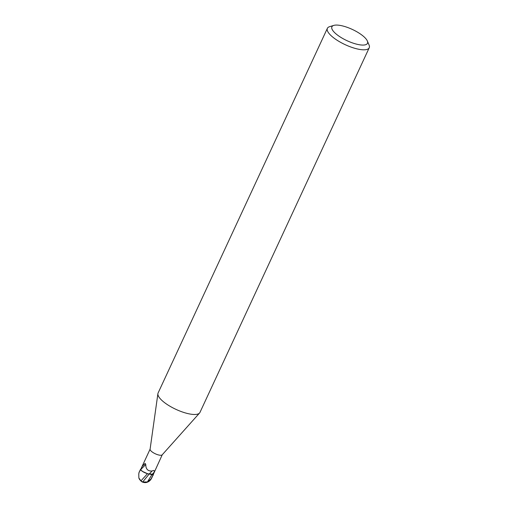 <?xml version="1.0" encoding="UTF-8"?>
<svg xmlns="http://www.w3.org/2000/svg" width="508" height="508" viewBox="0 0 508 508"><rect width="100%" height="100%" fill="white"/><g stroke="black" fill="none" stroke-linecap="round" stroke-linejoin="round"><path stroke-width="0.76" d="M367.328 40.964L369.056 44.983A23.076 7.322 -155.1 0 1 369.233 47.765L199.955 412.433A23.076 7.322 -155.1 0 1 199.561 413.023A23.076 7.322 -155.1 0 1 182.436 411.994A23.076 7.322 -155.1 0 1 161.169 399.701A23.076 7.322 -155.1 0 1 157.899 393.687A23.076 7.322 -155.1 0 1 158.096 393.001L327.374 28.334A23.076 7.322 -155.1 0 1 329.609 26.67L333.794 25.4A19.615 6.223 -155.1 0 1 364.865 37.63A19.615 6.223 -155.1 0 1 367.328 40.964A19.615 6.223 -155.1 0 1 356.362 44.101A19.615 6.223 -155.1 0 1 334.505 32.506A19.615 6.223 -155.1 0 1 333.794 25.4M199.561 413.023L162.173 454.85A6.693 2.121 -155.1 0 1 157.201 454.552A6.693 2.121 -155.1 0 1 151.035 450.99A6.693 2.121 -155.1 0 1 150.089 449.243L157.899 393.687M369.233 47.765A23.076 7.322 -155.1 0 1 352.711 47.657A23.076 7.322 -155.1 0 1 330.448 35.033A23.076 7.322 -155.1 0 1 327.374 28.334M153.124 474.409L153.118 474.409A6.921 2.197 -155.1 0 1 153.143 474.891L153.086 474.866A6.864 2.178 -155.1 0 0 153.086 474.472A6.864 2.178 -155.1 0 1 153.092 474.872L162.243 454.774M153.143 474.891L150.946 479.031L147.396 481.959L142.723 481.971L149.206 474.008L153.397 474.999L149.238 473.964A2.978 0.946 -155.1 0 1 152.038 474.402L152.933 474.796M142.373 471.373L147.504 473.678L142.373 471.373L140.583 469.887A6.864 2.178 -155.1 0 1 140.545 469.348L139.262 471.945L140.513 469.805L143.148 471.83A5.937 1.886 -155.1 0 1 140.779 470.04A6.693 2.121 -155.1 0 1 140.703 469.424L140.545 469.348A6.864 2.178 -155.1 0 0 140.583 469.887M140.779 470.04L142.126 466.414L145.04 463.455L145.783 464.483C145.733 469.081 147.847 471.259 152.133 471.011C154.057 469.97 154.673 470.452 153.988 472.459L153.48 473.653M150.101 449.142L140.703 469.424M153.397 475.005L149.238 473.964A5.937 1.886 -155.1 0 1 148.139 473.805A5.937 1.886 -155.1 0 1 143.148 471.83M152.133 471.011L149.231 473.951L148.139 473.805M142.126 466.414L145.25 463.461M140.875 469.411L145.783 464.483M152.787 475.685L151.746 477.939A6.921 2.197 24.9 0 1 151.721 477.984L151.282 478.809A5.994 4.604 -40.1 0 1 145.339 482.6A6.921 6.921 0 0 1 141.618 481.628A6.699 2.178 105.5 0 1 141.237 481.209L138.862 477.977L138.767 473.843L139.262 471.945M138.868 473.431A5.994 2.705 65.5 0 1 139.033 472.548L139.198 472.097M147.504 473.678L141.04 480.803M142.723 481.971L140.849 480.962M140.513 469.805A6.921 2.197 -155.1 0 1 140.494 469.322M147.396 481.959L152.038 474.409L153.988 472.459M151.282 478.809A6.921 2.197 -155.1 0 1 150.946 479.031M138.862 477.977A6.68 6.68 0 0 0 141.249 481.133"/></g></svg>

